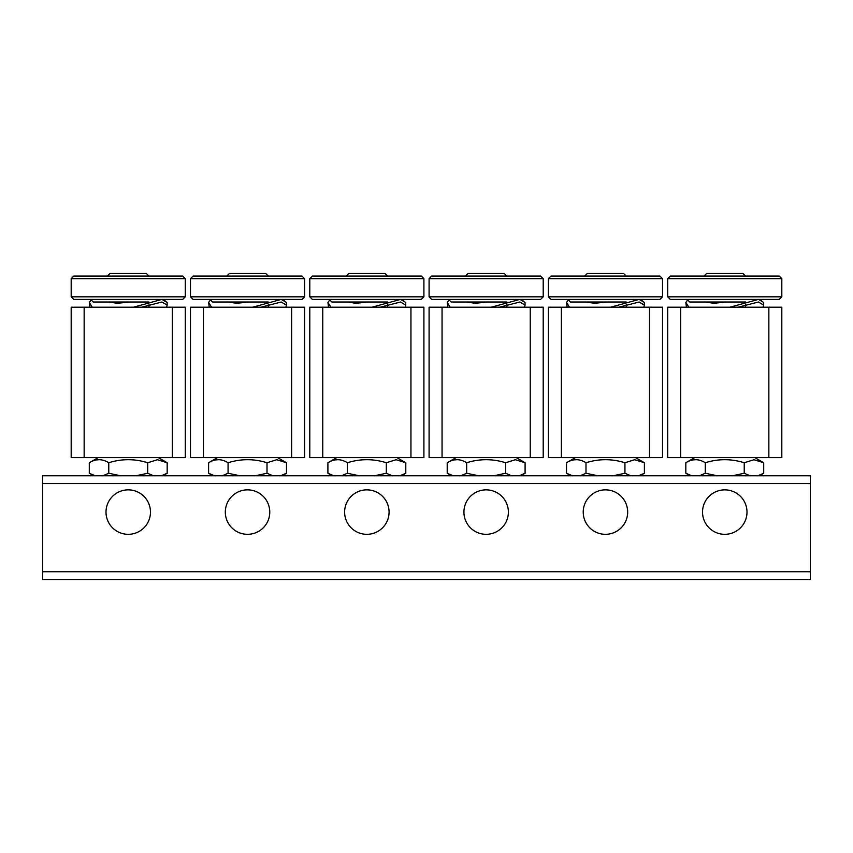<?xml version="1.0" encoding="UTF-8"?>
<svg xmlns="http://www.w3.org/2000/svg" width="853" height="853" viewBox="0 0 853 853"><rect width="100%" height="100%" fill="white"/><g stroke="black" fill="none" stroke-linecap="round" stroke-linejoin="round"><path stroke-width="1.28" d="M810.35 579.518L42.65 579.518L810.35 579.518L810.35 475.782L42.65 475.782L42.65 483.555L810.35 483.555M810.35 571.745L42.65 571.745L42.65 579.518M150.469 512.088A22.231 22.231 0 0 1 128.238 534.319A22.231 22.231 0 0 1 106.007 512.088A22.231 22.231 0 0 1 128.238 489.857A22.231 22.231 0 0 1 150.469 512.088M269.772 512.088A22.231 22.231 0 0 1 247.541 534.319A22.231 22.231 0 0 1 225.32 512.088A22.231 22.231 0 0 1 247.541 489.857A22.231 22.231 0 0 1 269.772 512.088M389.075 512.088A22.231 22.231 0 0 1 366.843 534.319A22.231 22.231 0 0 1 344.623 512.088A22.231 22.231 0 0 1 366.843 489.857A22.231 22.231 0 0 1 389.075 512.088M508.377 512.088A22.231 22.231 0 0 1 486.157 534.319A22.231 22.231 0 0 1 463.925 512.088A22.231 22.231 0 0 1 486.157 489.857A22.231 22.231 0 0 1 508.377 512.088M627.68 512.088A22.231 22.231 0 0 1 605.459 534.319A22.231 22.231 0 0 1 583.228 512.088A22.231 22.231 0 0 1 605.459 489.857A22.231 22.231 0 0 1 627.68 512.088M746.993 512.088A22.231 22.231 0 0 1 724.762 534.319A22.231 22.231 0 0 1 702.531 512.088A22.231 22.231 0 0 1 724.762 489.857A22.231 22.231 0 0 1 746.993 512.088M42.65 571.745L42.65 483.555M98.148 457.624L89.298 462.742C95.781 458.679 102.275 458.679 108.768 462.742C121.744 458.679 134.731 458.679 147.708 462.742L157.442 459.724L167.177 462.742L167.177 473.255L161.26 475.782L167.177 473.255L162.816 475.782M148.987 276.073L146.396 273.482L110.08 273.482L107.489 276.073M89.298 462.742L89.298 473.255L95.216 475.782M108.768 462.742L108.768 473.255L102.85 475.782M153.625 475.782L147.708 473.255L135.872 475.782M120.604 475.782L108.768 473.255M147.708 473.255L147.708 462.742M99.033 459.724L96.869 459.884M91.164 299.947L89.33 302.399L92.252 307.197M89.896 307.197L89.33 302.399M129.987 302.005L117.213 303.273L108.331 302.005M166.58 307.197L167.145 305.129L161.931 302.005L141.705 307.197M133.431 307.197L161.931 299.414L167.145 302.399L167.145 305.129M71.183 296.823L73.774 299.414L182.702 299.414L185.293 296.823L71.183 296.823L71.183 278.664L185.293 278.664L182.702 276.073L73.774 276.073L71.183 278.664M90.631 299.414L93.222 302.005L148.955 302.005M181.497 457.624L185.293 457.624L185.293 307.197L71.183 307.197L71.183 457.624L181.497 457.624M217.462 457.624L208.601 462.742C215.095 458.679 221.577 458.679 228.071 462.742C241.058 458.679 254.034 458.679 267.01 462.742L276.745 459.724L286.491 462.742L286.491 473.255L280.562 475.782L286.491 473.255L282.119 475.782M268.29 276.073L265.699 273.482L229.393 273.482L226.791 276.073M208.601 462.742L208.601 473.255L214.519 475.782M228.071 462.742L228.071 473.255L222.153 475.782M272.939 475.782L267.01 473.255L255.175 475.782M239.917 475.782L228.071 473.255M267.01 473.255L267.01 462.742M218.336 459.724L216.182 459.884M210.467 299.947L208.644 302.399L211.555 307.197M209.198 307.197L208.644 302.399M249.3 302.005L236.516 303.273L227.634 302.005M285.883 307.197L286.448 305.129L281.234 302.005L261.007 307.197M252.733 307.197L281.234 299.414L286.448 302.399L286.448 305.129M190.486 296.823L193.077 299.414L302.005 299.414L304.606 296.823L190.486 296.823L190.486 278.664L304.606 278.664L302.005 276.073L193.077 276.073L190.486 278.664M209.934 299.414L212.525 302.005L268.268 302.005M300.8 457.624L304.606 457.624L304.606 307.197L190.486 307.197L190.486 457.624L300.8 457.624M336.764 457.624L327.904 462.742C334.397 458.679 340.891 458.679 347.374 462.742C360.361 458.679 373.337 458.679 386.324 462.742L396.059 459.724L405.793 462.742L405.793 473.255L399.865 475.782L405.793 473.255L401.422 475.782M387.593 276.073L385.002 273.482L348.696 273.482L346.094 276.073M327.904 462.742L327.904 473.255L333.822 475.782M347.374 462.742L347.374 473.255L341.456 475.782M392.241 475.782L386.324 473.255L374.478 475.782M359.22 475.782L347.374 473.255M386.324 473.255L386.324 462.742M337.639 459.724L335.485 459.884M329.78 299.947L327.947 302.399L330.868 307.197M328.512 307.197L327.947 302.399M368.603 302.005L355.829 303.273L346.936 302.005M405.186 307.197L405.751 305.129L400.537 302.005L380.31 307.197M372.036 307.197L400.537 299.414L405.751 302.399L405.751 305.129M309.788 296.823L312.379 299.414L421.318 299.414L423.909 296.823L309.788 296.823L309.788 278.664L423.909 278.664L421.318 276.073L312.379 276.073L309.788 278.664M329.237 299.414L331.838 302.005L387.571 302.005M420.113 457.624L423.909 457.624L423.909 307.197L309.788 307.197L309.788 457.624L420.113 457.624M456.067 457.624L447.207 462.742C453.7 458.679 460.193 458.679 466.676 462.742C479.663 458.679 492.639 458.679 505.626 462.742L515.361 459.724L525.096 462.742L525.096 473.255L519.178 475.782L525.096 473.255L520.735 475.782M506.906 276.073L504.304 273.482L467.998 273.482L465.407 276.073M447.207 462.742L447.207 473.255L453.135 475.782M466.676 462.742L466.676 473.255L460.759 475.782M511.544 475.782L505.626 473.255L493.78 475.782M478.522 475.782L466.676 473.255M505.626 473.255L505.626 462.742M456.941 459.724L454.788 459.884M449.083 299.947L447.249 302.399L450.171 307.197M447.814 307.197L447.249 302.399M487.905 302.005L475.132 303.273L466.25 302.005M524.488 307.197L525.053 305.129L519.84 302.005L499.613 307.197M491.339 307.197L519.84 299.414L525.053 302.399L525.053 305.129M429.091 296.823L431.682 299.414L540.621 299.414L543.212 296.823L429.091 296.823L429.091 278.664L543.212 278.664L540.621 276.073L431.682 276.073L429.091 278.664M448.55 299.414L451.141 302.005L506.874 302.005M539.416 457.624L543.212 457.624L543.212 307.197L429.091 307.197L429.091 457.624L539.416 457.624M575.37 457.624L566.509 462.742C573.003 458.679 579.496 458.679 585.99 462.742C598.966 458.679 611.953 458.679 624.929 462.742L634.664 459.724L644.399 462.742L644.399 473.255L638.481 475.782L644.399 473.255L640.038 475.782M626.209 276.073L623.607 273.482L587.301 273.482L584.71 276.073M566.509 462.742L566.509 473.255L572.438 475.782M585.99 462.742L585.99 473.255L580.061 475.782M630.847 475.782L624.929 473.255L613.083 475.782M597.825 475.782L585.99 473.255M624.929 473.255L624.929 462.742M576.255 459.724L574.09 459.884M568.386 299.947L566.552 302.399L569.473 307.197M567.117 307.197L566.552 302.399M607.208 302.005L594.434 303.273L585.553 302.005M643.802 307.197L644.356 305.129L639.153 302.005L618.926 307.197M610.641 307.197L639.153 299.414L644.356 302.399L644.356 305.129M548.394 296.823L550.995 299.414L659.923 299.414L662.514 296.823L548.394 296.823L548.394 278.664L662.514 278.664L659.923 276.073L550.995 276.073L548.394 278.664M567.853 299.414L570.444 302.005L626.177 302.005M658.719 457.624L662.514 457.624L662.514 307.197L548.394 307.197L548.394 457.624L658.719 457.624M694.673 457.624L685.823 462.742C692.305 458.679 698.799 458.679 705.292 462.742C718.269 458.679 731.256 458.679 744.232 462.742L753.967 459.724L763.702 462.742L763.702 473.255L757.784 475.782L763.702 473.255L759.341 475.782M745.511 276.073L742.92 273.482L706.604 273.482L704.013 276.073M685.823 462.742L685.823 473.255L691.74 475.782M705.292 462.742L705.292 473.255L699.375 475.782M750.15 475.782L744.232 473.255L732.396 475.782M717.128 475.782L705.292 473.255M744.232 473.255L744.232 462.742M695.558 459.724L693.393 459.884M687.689 299.947L685.855 302.399L688.776 307.197M686.42 307.197L685.855 302.399M726.511 302.005L713.737 303.273L704.855 302.005M763.104 307.197L763.67 305.129L758.456 302.005L738.229 307.197M729.955 307.197L758.456 299.414L763.67 302.399L763.67 305.129M667.707 296.823L670.298 299.414L779.226 299.414L781.817 296.823L667.707 296.823L667.707 278.664L781.817 278.664L779.226 276.073L670.298 276.073L667.707 278.664M687.155 299.414L689.746 302.005L745.479 302.005M778.021 457.624L781.817 457.624L781.817 307.197L667.707 307.197L667.707 457.624L778.021 457.624M84.148 457.624L84.148 307.197M172.327 307.197L172.327 457.624M203.451 457.624L203.451 307.197M291.63 307.197L291.63 457.624M322.754 457.624L322.754 307.197M410.943 307.197L410.943 457.624M442.057 457.624L442.057 307.197M530.246 307.197L530.246 457.624M561.37 457.624L561.37 307.197M649.549 307.197L649.549 457.624M680.673 457.624L680.673 307.197M768.852 307.197L768.852 457.624M158.327 457.624L167.177 462.742M148.987 307.197L148.987 304.702M93.659 475.782L89.298 473.255M165.311 299.947L165.845 299.414M185.293 296.823L185.293 278.664M277.63 457.624L286.491 462.742M268.29 307.197L268.29 304.702M212.962 475.782L208.601 473.255M284.614 299.947L285.147 299.414M304.606 296.823L304.606 278.664M396.933 457.624L405.793 462.742M387.593 307.197L387.593 304.702M332.265 475.782L327.904 473.255M403.917 299.947L404.45 299.414M423.909 296.823L423.909 278.664M516.236 457.624L525.096 462.742M506.906 307.197L506.906 304.702M451.578 475.782L447.207 473.255M523.22 299.947L523.763 299.414M543.212 296.823L543.212 278.664M635.538 457.624L644.399 462.742M626.209 307.197L626.209 304.702M570.881 475.782L566.509 473.255M642.533 299.947L643.066 299.414M662.514 296.823L662.514 278.664M754.852 457.624L763.702 462.742M745.511 307.197L745.511 304.702M690.184 475.782L685.823 473.255M761.836 299.947L762.369 299.414M781.817 296.823L781.817 278.664"/></g></svg>
